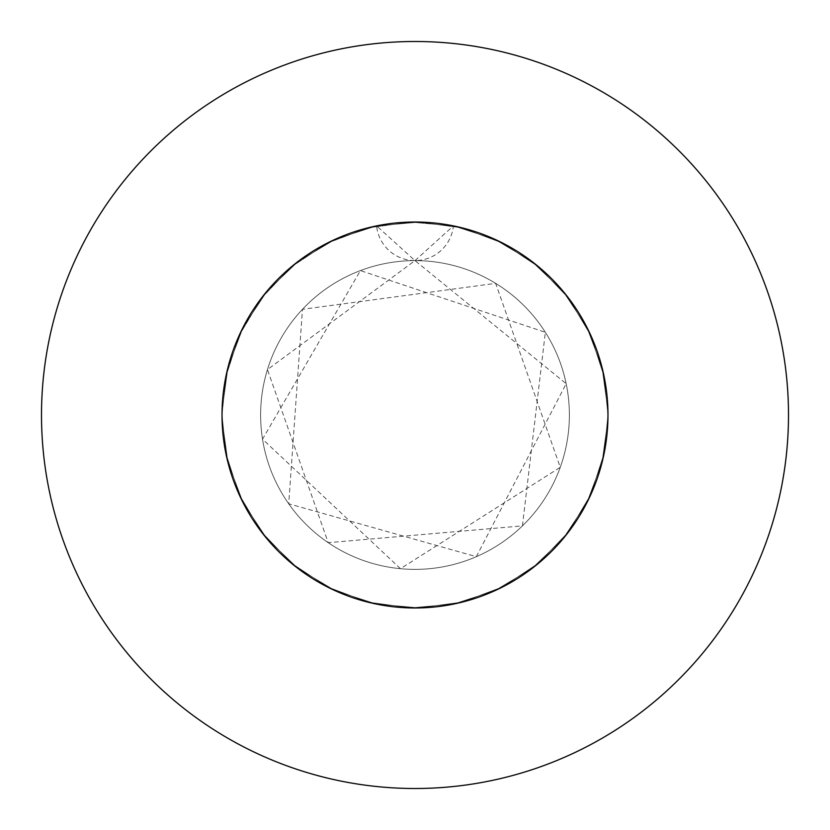 <?xml version="1.0" encoding="UTF-8"?>
<svg xmlns="http://www.w3.org/2000/svg" width="830" height="830" viewBox="0 0 830 830"><rect width="100%" height="100%" fill="white"/><g stroke="black" fill="none" stroke-linecap="round" stroke-linejoin="round"><path stroke-width="0.62" stroke-dasharray="4.15 3.11" d="M222.025 415A192.975 192.975 0 0 1 415 222.025A192.975 192.975 0 0 1 607.975 415L604.115 376.602L590.825 335.476L568.726 298.344L538.909 267.063L502.887 243.2L462.455 227.949L419.648 222.077L376.602 225.885L335.476 239.175L298.344 261.274L267.063 291.091L243.2 327.113L227.949 367.545L222.077 410.352L222.025 415L225.885 376.602L239.175 335.476L261.274 298.344L291.091 267.063L327.113 243.2L367.545 227.949L410.352 222.077L453.398 225.885A192.975 192.975 0 0 1 607.975 415A192.975 192.975 0 0 0 415 222.025A192.975 192.975 0 0 0 222.025 415L225.885 376.602L239.175 335.476L261.274 298.344L291.091 267.063L327.113 243.2L367.545 227.949L410.352 222.077L453.398 225.885L494.524 239.175L531.657 261.274L562.937 291.091L586.8 327.113L602.051 367.545L607.923 410.352L607.975 415L604.115 376.602L590.825 335.476L568.726 298.344L538.909 267.063L502.887 243.2L462.455 227.949L419.648 222.077L376.602 225.885L335.476 239.175L298.344 261.274L267.063 291.091L243.2 327.113L227.949 367.545L222.077 410.352L222.025 415A192.975 192.975 0 0 1 453.398 225.885L494.524 239.175L531.657 261.274L562.937 291.091L586.8 327.113L602.051 367.545L607.923 410.352L607.975 415L604.115 376.602L590.825 335.476L568.726 298.344L538.909 267.063L502.887 243.2L462.455 227.949L419.648 222.077L376.602 225.885L335.476 239.175L298.344 261.274L267.063 291.091L243.2 327.113L227.949 367.545L222.077 410.352L222.025 415L225.885 376.602L239.175 335.476L261.274 298.344L291.091 267.063L327.113 243.2L367.545 227.949L410.352 222.077L453.398 225.885L494.524 239.175L531.657 261.274L562.937 291.091L586.8 327.113L602.051 367.545L607.923 410.352L607.975 415A192.975 192.975 0 0 1 415 607.975A192.975 192.975 0 0 1 222.025 415L225.885 453.398L239.175 494.524L261.274 531.657L291.091 562.937L327.113 586.8L367.545 602.051L410.352 607.923L453.398 604.115L494.524 590.825L531.657 568.726L562.937 538.909L586.8 502.887L602.051 462.455L607.923 419.648L607.975 415L604.115 453.398L590.825 494.524L568.726 531.657L538.909 562.937L502.887 586.8L462.455 602.051L419.648 607.923L376.602 604.115L335.476 590.825L298.344 568.726L267.063 538.909L243.2 502.887L227.949 462.455L222.077 419.648L222.025 415L225.885 453.398L239.175 494.524L261.274 531.657L291.091 562.937L327.113 586.8L367.545 602.051L410.352 607.923L453.398 604.115L494.524 590.825L531.657 568.726L562.937 538.909L586.8 502.887L602.051 462.455L607.923 419.648L607.975 415L604.115 453.398L590.825 494.524L568.726 531.657L538.909 562.937L502.887 586.8L462.455 602.051L419.648 607.923L376.602 604.115L335.476 590.825L298.344 568.726L267.063 538.909L243.2 502.887L227.949 462.455L222.077 419.648L222.025 415L225.885 453.398L239.175 494.524L261.274 531.657L291.091 562.937L327.113 586.8L367.545 602.051L410.352 607.923L453.398 604.115L494.524 590.825L531.657 568.726L562.937 538.909L586.8 502.887L602.051 462.455L607.923 419.648L607.975 415L604.115 453.398L590.825 494.524L568.726 531.657L538.909 562.937L502.887 586.8L462.455 602.051L419.648 607.923L376.602 604.115L335.476 590.825L298.344 568.726L267.063 538.909L243.2 502.887L227.949 462.455L222.077 419.648L222.025 415A192.975 192.975 0 0 0 415 607.975A192.975 192.975 0 0 0 607.975 415A192.975 192.975 0 0 1 415 607.975A192.975 192.975 0 0 1 222.025 415M260.62 415A154.38 154.38 0 0 1 415 260.62A154.38 154.38 0 0 1 569.38 415A154.38 154.38 0 0 1 415 569.38A154.38 154.38 0 0 1 260.62 415A154.38 154.38 0 0 1 415 260.62A154.38 154.38 0 0 1 569.38 415A154.38 154.38 0 0 1 415 569.38A154.38 154.38 0 0 1 260.62 415M788.5 415A373.5 373.5 0 0 0 415 41.5A373.5 373.5 0 0 0 41.5 415A373.5 373.5 0 0 0 415 788.5A373.5 373.5 0 0 0 788.5 415M415 260.62L453.398 225.885A38.595 38.595 0 0 1 376.602 225.885L415 260.62L566.174 383.688L476.316 556.681L288.705 503.779L302.462 309.32L495.655 283.362L560.25 467.3L400.475 568.695L262.519 439.153L360.417 270.59L545.341 332.28L522.433 525.867L328.224 542.685L267.447 369.599L415 260.62"/><path stroke-width="1.25" d="M607.975 415A192.975 192.975 0 0 0 415 222.025A192.975 192.975 0 0 0 222.025 415A192.975 192.975 0 0 0 415 607.975A192.975 192.975 0 0 0 607.975 415M788.5 415A373.5 373.5 0 0 0 415 41.5A373.5 373.5 0 0 0 41.5 415A373.5 373.5 0 0 0 415 788.5A373.5 373.5 0 0 0 788.5 415"/></g></svg>
